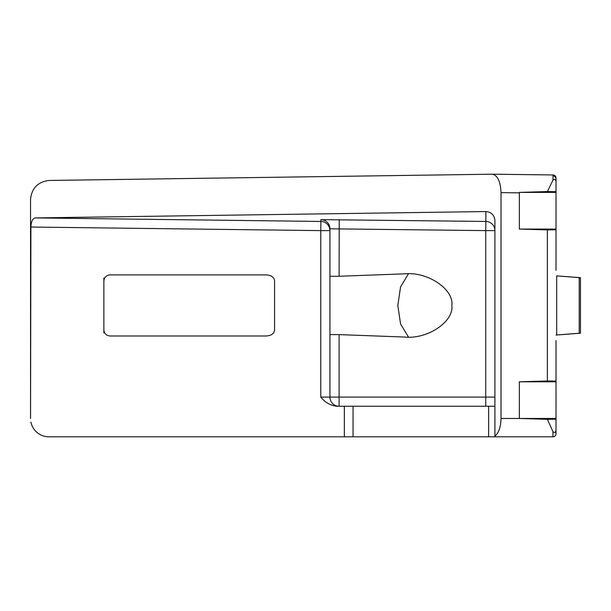 <?xml version="1.0" encoding="UTF-8"?>
<svg xmlns="http://www.w3.org/2000/svg" width="611" height="611" viewBox="0 0 611 611"><rect width="100%" height="100%" fill="white"/><g stroke="black" fill="none" stroke-linecap="round" stroke-linejoin="round"><path stroke-width="0.92" d="M547.372 229.904L519.35 229.064L556.01 229.064L556.01 229.797L547.372 229.904L547.372 380.974L519.35 381.814L519.35 418.474L547.387 419.314L552.955 431.649C554.528 433.054 555.544 432.596 556.01 430.281L556.01 433.749A3.055 3.055 0 0 1 552.955 436.804L494.91 436.804L494.91 436.04C498.729 433.039 500.768 427.188 501.02 418.474L501.02 192.633C500.478 181.574 497.629 175.426 492.474 174.196L49.109 180.459C37.935 181.818 31.749 188.089 30.55 199.278L30.55 418.474L30.909 227.032C31.176 221.564 32.582 218.524 35.133 217.921L320.89 221.449L320.89 219.639L485.86 221.449L485.86 211.551L35.133 217.921M492.474 174.196L552.993 174.945L556.01 178L556.01 181.467C555.559 179.16 554.551 178.702 552.986 180.069L547.441 191.564L519.358 192.404L556.01 192.404L556.01 181.467M339.22 219.639L339.105 276.264L404.681 273.835C427.433 271.399 454.103 289.27 451.85 305.439C454.103 321.607 427.433 339.479 404.681 337.043L339.105 334.614L339.105 397.089L485.745 397.089L485.745 230.614L329.94 228.804A9.165 9.165 -0 0 0 320.89 219.639M556.01 191.671L547.441 191.564M569.444 334.003L580.45 333.239L580.45 277.638L569.444 276.875M556.01 430.281L556.01 340.571M547.387 419.314L556.01 419.207L556.01 433.749A3.055 3.055 0 0 1 552.955 436.804L552.955 431.649M30.909 422.102A18.33 18.33 0 0 0 48.88 436.804L344.352 436.804L344.352 406.254M336.646 406.254L339.105 406.254L336.646 406.254C330.245 405.368 324.953 402.313 320.775 397.089L320.775 230.614L30.909 227.032M266.251 274.889L109.98 274.889C106.299 275.278 104.26 277.318 103.87 281.007L103.87 329.871C104.26 333.56 106.299 335.599 109.98 335.989L266.251 335.989C271.292 335.63 274.064 333.667 274.568 330.1L274.568 280.777C274.064 277.211 271.292 275.248 266.251 274.889M556.01 188.593L556.01 178A3.055 3.055 -0 0 0 552.993 174.945L552.986 180.069M556.01 229.064L556.01 192.404M556.01 270.306L556.01 229.797M485.86 211.551C491.328 212.04 494.345 215.019 494.91 220.479L494.91 436.04M329.94 334.843L329.94 397.089A9.165 9.165 0 0 0 339.105 406.254L485.745 406.254L485.745 397.089L494.91 397.089L494.91 406.254L485.745 406.254L494.91 406.254M339.105 276.264L329.94 276.264L329.94 228.804M329.94 230.614A9.165 9.165 -0 0 0 320.89 221.449L320.775 230.614L329.94 230.614L329.94 276.035M320.775 397.089L329.94 397.089L329.94 334.614L339.105 334.614M329.94 334.805L329.94 276.073M408.438 273.804L400.556 286.964L397.822 305.424L400.556 323.922L408.446 337.073M556.69 335.004L556.69 275.874L579.205 277.638L579.205 333.239L556.01 335.049L569.857 334.026M556.69 275.874L569.857 276.852M547.372 380.974L556.01 381.081M519.35 229.064L519.35 192.862L501.02 192.633M494.91 436.804L488.632 436.804L488.632 406.254M353.051 406.254L353.051 436.804L488.632 436.804M353.051 436.804L344.352 436.804M103.87 332.911L103.87 329.871M103.87 281.007L103.87 277.967M519.35 381.814L556.01 381.814M501.02 418.474L556.01 418.474M519.358 192.404L519.35 192.862M494.91 230.614L485.745 230.614L485.86 221.449A9.165 9.165 -0 0 1 494.91 230.614M329.94 397.089L339.105 397.089L339.105 406.254M552.955 436.804A3.055 3.055 0 0 0 556.01 433.749"/></g></svg>
